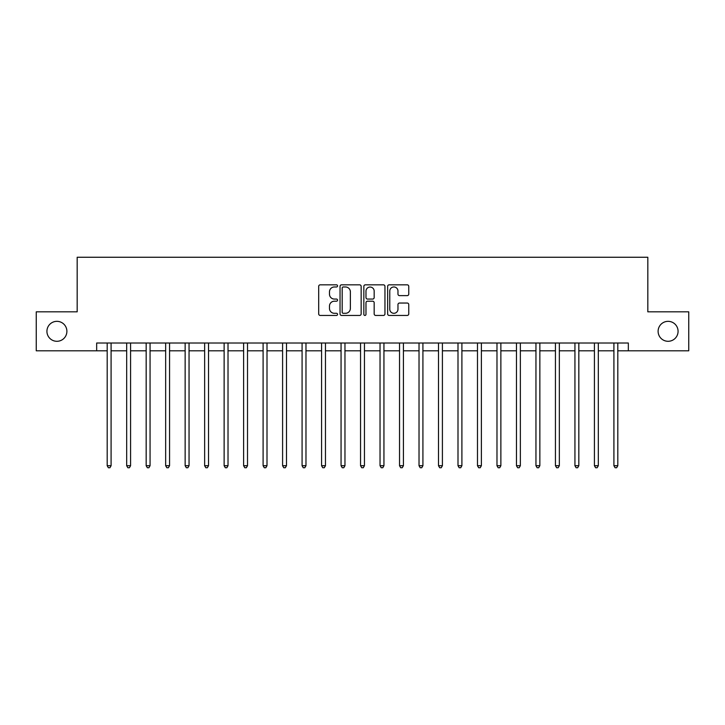 <?xml version="1.0" encoding="UTF-8"?>
<svg xmlns="http://www.w3.org/2000/svg" width="725" height="725" viewBox="0 0 725 725"><rect width="100%" height="100%" fill="white"/><g stroke="black" fill="none" stroke-linecap="round" stroke-linejoin="round"><path stroke-width="1.09" d="M337.551 285.904A1.069 1.069 0 0 0 336.482 284.834L320.223 284.834A1.532 1.532 0 0 0 318.692 286.357L318.692 313.907A1.532 1.532 0 0 0 320.223 315.438L336.482 315.438A1.069 1.069 0 0 0 337.551 314.369A1.069 1.069 0 0 0 336.482 313.3L334.379 313.3A4.894 4.894 0 0 1 329.485 308.397L329.485 306.104A4.894 4.894 0 0 1 334.379 301.201L336.482 301.201A1.069 1.069 0 0 0 337.551 300.132A1.069 1.069 0 0 0 336.482 299.062L334.379 299.062A4.894 4.894 0 0 1 329.485 294.169L329.485 291.867A4.894 4.894 0 0 1 334.379 286.973L336.482 286.973A1.069 1.069 0 0 0 337.551 285.904M658.11 331.316A9.978 9.978 0 0 0 668.088 341.294A9.978 9.978 0 0 0 678.074 331.316A9.978 9.978 0 0 0 668.088 321.338A9.978 9.978 0 0 0 658.11 331.316M46.926 331.316A9.978 9.978 0 0 0 56.912 341.294A9.978 9.978 0 0 0 66.89 331.316A9.978 9.978 0 0 0 56.912 321.338A9.978 9.978 0 0 0 46.926 331.316M407.223 295.619A1.532 1.532 0 0 0 408.755 294.087L408.755 286.357A1.532 1.532 0 0 0 407.223 284.834L389.171 284.834A1.532 1.532 0 0 0 387.639 286.357L387.639 313.907A1.532 1.532 0 0 0 389.171 315.438L407.223 315.438A1.532 1.532 0 0 0 408.755 313.907L408.755 304.572A1.532 1.532 0 0 0 407.223 303.041L399.493 303.041A1.532 1.532 0 0 0 397.971 304.572L397.971 309.203A4.096 4.096 0 0 1 393.874 313.3A4.096 4.096 0 0 1 389.778 309.203L389.778 291.069A4.096 4.096 0 0 1 393.874 286.973A4.096 4.096 0 0 1 397.971 291.069L397.971 294.087A1.532 1.532 0 0 0 399.493 295.619L407.223 295.619M96.67 350.809L36.25 350.809L36.25 311.832L77.176 311.832L77.176 257.257L647.824 257.257L647.824 311.832L688.75 311.832L688.75 350.809L628.33 350.809L628.33 343.007L96.67 343.007L96.67 350.809L107.191 350.809M361.159 286.357A1.532 1.532 0 0 0 359.627 284.834L341.575 284.834A1.532 1.532 0 0 0 340.043 286.357L340.043 313.907A1.532 1.532 0 0 0 341.575 315.438L359.627 315.438A1.532 1.532 0 0 0 361.159 313.907L361.159 286.357M365.373 284.834L383.425 284.834A1.532 1.532 0 0 1 384.957 286.357L384.957 313.907A1.532 1.532 0 0 1 383.425 315.438L375.704 315.438A1.532 1.532 0 0 1 374.173 313.907L374.173 302.733A1.532 1.532 0 0 0 372.641 301.201L367.512 301.201A1.532 1.532 0 0 0 365.98 302.733L365.98 314.369A1.069 1.069 0 0 1 364.911 315.438A1.069 1.069 0 0 1 363.841 314.369L363.841 286.357A1.532 1.532 0 0 1 365.373 284.834M111.088 350.809L126.676 350.809M130.582 350.809L146.169 350.809M150.066 350.809L165.663 350.809M169.559 350.809L185.147 350.809M189.044 350.809L204.64 350.809M208.537 350.809L224.125 350.809M228.022 350.809L243.618 350.809M247.515 350.809L263.103 350.809M266.999 350.809L282.596 350.809M286.493 350.809L302.08 350.809M305.977 350.809L321.574 350.809M325.471 350.809L341.058 350.809M344.964 350.809L360.552 350.809M364.448 350.809L380.036 350.809M383.942 350.809L399.529 350.809M403.426 350.809L419.023 350.809M422.92 350.809L438.507 350.809M442.404 350.809L458.001 350.809M461.897 350.809L477.485 350.809M481.382 350.809L496.978 350.809M500.875 350.809L516.463 350.809M520.36 350.809L535.956 350.809M539.853 350.809L555.441 350.809M559.338 350.809L574.934 350.809M578.831 350.809L594.418 350.809M598.324 350.809L613.912 350.809M617.809 350.809L628.33 350.809M343.251 286.973A1.069 1.069 0 0 0 342.182 288.042L342.182 312.221A1.069 1.069 0 0 0 343.251 313.3L345.472 313.3A4.894 4.894 0 0 0 350.374 308.397L350.374 291.867A4.894 4.894 0 0 0 345.472 286.973L343.251 286.973M374.173 291.142A4.096 4.096 0 0 0 370.076 287.046A4.096 4.096 0 0 0 365.98 291.142L365.98 297.531A1.532 1.532 0 0 0 367.512 299.062L372.641 299.062A1.532 1.532 0 0 0 374.173 297.531L374.173 291.142M111.278 343.007L111.206 343.206A1.559 1.559 0 0 0 111.088 343.786L111.088 465.713L107.191 465.713L107.191 343.786A1.559 1.559 0 0 0 107.082 343.206L107.001 343.007M111.088 465.713L109.919 467.743L108.36 467.743L107.191 465.713M130.772 343.007L130.69 343.206A1.559 1.559 0 0 0 130.582 343.786L130.582 465.713L126.676 465.713L126.676 343.786A1.559 1.559 0 0 0 126.567 343.206L126.485 343.007M130.582 465.713L129.413 467.743L127.854 467.743L126.676 465.713M150.256 343.007L150.184 343.206A1.559 1.559 0 0 0 150.066 343.786L150.066 465.713L146.169 465.713L146.169 343.786A1.559 1.559 0 0 0 146.06 343.206L145.979 343.007M150.066 465.713L148.897 467.743L147.338 467.743L146.169 465.713M169.75 343.007L169.668 343.206A1.559 1.559 0 0 0 169.559 343.786L169.559 465.713L165.663 465.713L165.663 343.786A1.559 1.559 0 0 0 165.545 343.206L165.463 343.007M169.559 465.713L168.39 467.743L166.832 467.743L165.663 465.713M189.234 343.007L189.162 343.206A1.559 1.559 0 0 0 189.044 343.786L189.044 465.713L185.147 465.713L185.147 343.786A1.559 1.559 0 0 0 185.038 343.206L184.957 343.007M189.044 465.713L187.875 467.743L186.316 467.743L185.147 465.713M208.727 343.007L208.646 343.206A1.559 1.559 0 0 0 208.537 343.786L208.537 465.713L204.64 465.713L204.64 343.786A1.559 1.559 0 0 0 204.523 343.206L204.441 343.007M208.537 465.713L207.368 467.743L205.809 467.743L204.64 465.713M228.212 343.007L228.139 343.206A1.559 1.559 0 0 0 228.022 343.786L228.022 465.713L224.125 465.713L224.125 343.786A1.559 1.559 0 0 0 224.016 343.206L223.934 343.007M228.022 465.713L226.852 467.743L225.294 467.743L224.125 465.713M247.705 343.007L247.624 343.206A1.559 1.559 0 0 0 247.515 343.786L247.515 465.713L243.618 465.713L243.618 343.786A1.559 1.559 0 0 0 243.5 343.206L243.428 343.007M247.515 465.713L246.346 467.743L244.787 467.743L243.618 465.713M267.199 343.007L267.117 343.206A1.559 1.559 0 0 0 266.999 343.786L266.999 465.713L263.103 465.713L263.103 343.786A1.559 1.559 0 0 0 262.994 343.206L262.912 343.007M266.999 465.713L265.83 467.743L264.272 467.743L263.103 465.713M286.683 343.007L286.602 343.206A1.559 1.559 0 0 0 286.493 343.786L286.493 465.713L282.596 465.713L282.596 343.786A1.559 1.559 0 0 0 282.478 343.206L282.406 343.007M286.493 465.713L285.324 467.743L283.765 467.743L282.596 465.713M306.177 343.007L306.095 343.206A1.559 1.559 0 0 0 305.977 343.786L305.977 465.713L302.08 465.713L302.08 343.786A1.559 1.559 0 0 0 301.972 343.206L301.89 343.007M305.977 465.713L304.808 467.743L303.249 467.743L302.08 465.713M325.661 343.007L325.579 343.206A1.559 1.559 0 0 0 325.471 343.786L325.471 465.713L321.574 465.713L321.574 343.786A1.559 1.559 0 0 0 321.456 343.206L321.383 343.007M325.471 465.713L324.302 467.743L322.743 467.743L321.574 465.713M345.154 343.007L345.073 343.206A1.559 1.559 0 0 0 344.964 343.786L344.964 465.713L341.058 465.713L341.058 343.786A1.559 1.559 0 0 0 340.949 343.206L340.868 343.007M344.964 465.713L343.786 467.743L342.227 467.743L341.058 465.713M364.639 343.007L364.557 343.206A1.559 1.559 0 0 0 364.448 343.786L364.448 465.713L360.552 465.713L360.552 343.786A1.559 1.559 0 0 0 360.443 343.206L360.361 343.007M364.448 465.713L363.279 467.743L361.721 467.743L360.552 465.713M384.132 343.007L384.051 343.206A1.559 1.559 0 0 0 383.942 343.786L383.942 465.713L380.036 465.713L380.036 343.786A1.559 1.559 0 0 0 379.927 343.206L379.846 343.007M383.942 465.713L382.773 467.743L381.214 467.743L380.036 465.713M403.617 343.007L403.544 343.206A1.559 1.559 0 0 0 403.426 343.786L403.426 465.713L399.529 465.713L399.529 343.786A1.559 1.559 0 0 0 399.421 343.206L399.339 343.007M403.426 465.713L402.257 467.743L400.698 467.743L399.529 465.713M423.11 343.007L423.028 343.206A1.559 1.559 0 0 0 422.92 343.786L422.92 465.713L419.023 465.713L419.023 343.786A1.559 1.559 0 0 0 418.905 343.206L418.823 343.007M422.92 465.713L421.751 467.743L420.192 467.743L419.023 465.713M442.594 343.007L442.522 343.206A1.559 1.559 0 0 0 442.404 343.786L442.404 465.713L438.507 465.713L438.507 343.786A1.559 1.559 0 0 0 438.398 343.206L438.317 343.007M442.404 465.713L441.235 467.743L439.676 467.743L438.507 465.713M462.088 343.007L462.006 343.206A1.559 1.559 0 0 0 461.897 343.786L461.897 465.713L458.001 465.713L458.001 343.786A1.559 1.559 0 0 0 457.883 343.206L457.801 343.007M461.897 465.713L460.728 467.743L459.17 467.743L458.001 465.713M481.572 343.007L481.5 343.206A1.559 1.559 0 0 0 481.382 343.786L481.382 465.713L477.485 465.713L477.485 343.786A1.559 1.559 0 0 0 477.376 343.206L477.295 343.007M481.382 465.713L480.213 467.743L478.654 467.743L477.485 465.713M501.066 343.007L500.984 343.206A1.559 1.559 0 0 0 500.875 343.786L500.875 465.713L496.978 465.713L496.978 343.786A1.559 1.559 0 0 0 496.861 343.206L496.788 343.007M500.875 465.713L499.706 467.743L498.147 467.743L496.978 465.713M520.559 343.007L520.478 343.206A1.559 1.559 0 0 0 520.36 343.786L520.36 465.713L516.463 465.713L516.463 343.786A1.559 1.559 0 0 0 516.354 343.206L516.272 343.007M520.36 465.713L519.191 467.743L517.632 467.743L516.463 465.713M540.043 343.007L539.962 343.206A1.559 1.559 0 0 0 539.853 343.786L539.853 465.713L535.956 465.713L535.956 343.786A1.559 1.559 0 0 0 535.838 343.206L535.766 343.007M539.853 465.713L538.684 467.743L537.125 467.743L535.956 465.713M559.537 343.007L559.455 343.206A1.559 1.559 0 0 0 559.338 343.786L559.338 465.713L555.441 465.713L555.441 343.786A1.559 1.559 0 0 0 555.332 343.206L555.25 343.007M559.338 465.713L558.168 467.743L556.61 467.743L555.441 465.713M579.021 343.007L578.94 343.206A1.559 1.559 0 0 0 578.831 343.786L578.831 465.713L574.934 465.713L574.934 343.786A1.559 1.559 0 0 0 574.816 343.206L574.744 343.007M578.831 465.713L577.662 467.743L576.103 467.743L574.934 465.713M598.515 343.007L598.433 343.206A1.559 1.559 0 0 0 598.324 343.786L598.324 465.713L594.418 465.713L594.418 343.786A1.559 1.559 0 0 0 594.31 343.206L594.228 343.007M598.324 465.713L597.146 467.743L595.588 467.743L594.418 465.713M617.999 343.007L617.918 343.206A1.559 1.559 0 0 0 617.809 343.786L617.809 465.713L613.912 465.713L613.912 343.786A1.559 1.559 0 0 0 613.794 343.206L613.722 343.007M617.809 465.713L616.64 467.743L615.081 467.743L613.912 465.713"/></g></svg>
